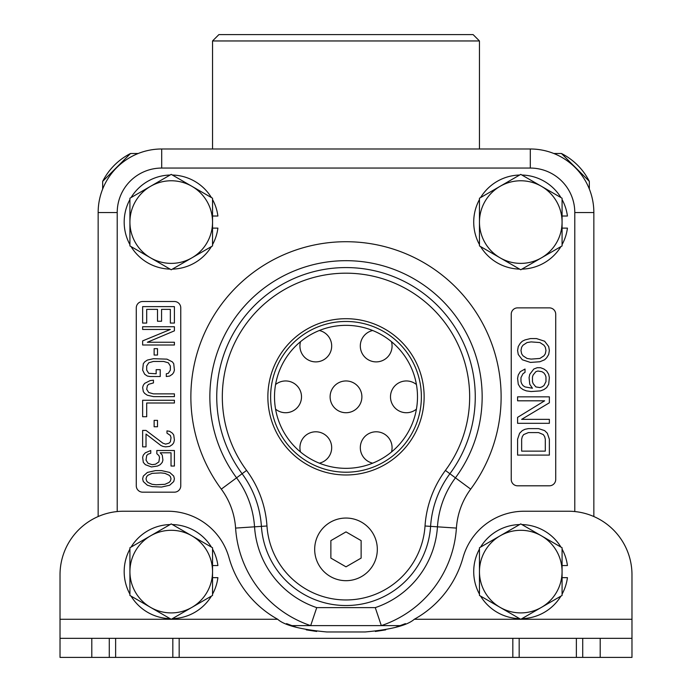 <?xml version="1.0" encoding="UTF-8"?>
<svg xmlns="http://www.w3.org/2000/svg" width="692" height="692" viewBox="0 0 692 692"><rect width="100%" height="100%" fill="white"/><g stroke="black" fill="none" stroke-linecap="round" stroke-linejoin="round"><path stroke-width="1.04" d="M561.463 153.503A63.552 63.552 0 0 1 589.342 181.373L561.463 153.503A63.552 63.552 0 0 1 589.342 181.373L589.342 189.028L589.342 181.373A63.552 63.552 0 0 0 561.463 153.503L553.808 153.503M102.658 181.373A63.552 63.552 0 0 1 130.537 153.503L102.658 181.373A63.552 63.552 0 0 1 130.537 153.503L138.192 153.503L130.537 153.503A63.552 63.552 0 0 0 102.658 181.373L102.658 189.028M479.461 148.988L479.461 40.958L473.103 34.6L218.897 34.6L212.539 40.958L479.461 40.958L479.461 148.988M391.473 452.014A15.89 15.89 0 0 0 376.188 431.791A15.89 15.89 0 0 0 372.668 463.173M319.332 463.173A15.89 15.89 0 0 0 315.812 431.791A15.89 15.89 0 0 0 300.527 452.014M416.428 384.536A15.89 15.89 0 0 0 390.487 396.845A15.89 15.89 0 0 0 416.428 409.145M361.89 396.845A15.89 15.89 0 0 0 346 380.955A15.89 15.89 0 0 0 330.11 396.845A15.89 15.89 0 0 0 346 412.726A15.89 15.89 0 0 0 361.89 396.845M275.572 409.145A15.89 15.89 0 0 0 301.513 396.845A15.89 15.89 0 0 0 275.572 384.536M372.668 330.508A15.89 15.89 0 0 0 376.188 361.89A15.89 15.89 0 0 0 391.473 341.675M300.527 341.675A15.89 15.89 0 0 0 315.812 361.89A15.89 15.89 0 0 0 319.332 330.508M212.539 148.988L212.539 40.958M593.848 516.535L593.848 212.539A63.552 63.552 0 0 0 530.297 148.988L161.703 148.988A63.552 63.552 0 0 0 98.152 212.539L98.152 516.535M142.638 301.513A6.358 6.358 0 0 0 136.281 307.871L136.281 485.81A6.358 6.358 0 0 0 142.638 492.168L174.41 492.168A6.358 6.358 0 0 0 180.768 485.81L180.768 307.871A6.358 6.358 0 0 0 174.41 301.513L142.638 301.513M517.59 307.871A6.358 6.358 0 0 0 511.232 314.229L511.232 479.461A6.358 6.358 0 0 0 517.59 485.81L549.361 485.81A6.358 6.358 0 0 0 555.719 479.461L555.719 314.229A6.358 6.358 0 0 0 549.361 307.871L517.59 307.871M291.548 625.629L310.673 625.629L316.737 607.628L375.263 607.628L381.327 625.629A110.651 110.651 0 0 0 456.409 528.082A73.646 73.646 0 0 1 470.698 489.132A155.138 155.138 0 0 0 241.854 281.86A155.138 155.138 0 0 0 221.302 489.132A73.646 73.646 0 0 1 235.591 528.082A110.651 110.651 0 0 0 310.673 625.629L400.452 625.629M574.784 511.552L574.784 212.539L593.848 212.539A63.552 63.552 0 0 0 530.297 148.988L530.297 168.061L161.703 168.061A44.487 44.487 0 0 0 117.216 212.539L117.216 511.552M274.508 396.845A71.492 71.492 0 0 1 346 325.344A71.492 71.492 0 0 1 417.492 396.845A71.492 71.492 0 0 1 346 468.337A71.492 71.492 0 0 1 274.508 396.845M270.624 396.845A75.376 75.376 0 0 1 346 321.469A75.376 75.376 0 0 1 421.376 396.845A75.376 75.376 0 0 1 346 472.212A75.376 75.376 0 0 1 270.624 396.845M424.135 396.845A78.135 78.135 0 0 0 346 318.701A78.135 78.135 0 0 0 267.865 396.845A78.135 78.135 0 0 0 346 474.98A78.135 78.135 0 0 0 424.135 396.845M445.414 470.422A123.686 123.686 0 0 0 262.969 305.172A123.686 123.686 0 0 0 246.586 470.422A105.097 105.097 0 0 1 266.974 525.998A79.199 79.199 0 0 0 346 599.964A79.199 79.199 0 0 0 425.026 525.998A105.097 105.097 0 0 1 445.414 470.422L449.895 473.735A129.257 129.257 0 0 0 259.223 301.037A129.257 129.257 0 0 0 242.105 473.735A99.527 99.527 0 0 1 261.412 526.37L266.974 525.998M314.678 549.361A31.322 31.322 0 0 0 346 580.683A31.322 31.322 0 0 0 377.322 549.361A31.322 31.322 0 0 0 346 518.048A31.322 31.322 0 0 0 314.678 549.361M456.409 528.082L430.588 526.37A84.77 84.77 0 0 1 346 605.535A84.77 84.77 0 0 1 261.412 526.37L254.544 526.82A91.655 91.655 0 0 0 316.737 607.628M425.026 525.998L430.588 526.37A99.527 99.527 0 0 1 449.895 473.735L455.431 477.835A136.142 136.142 0 0 0 254.604 295.934A136.142 136.142 0 0 0 236.569 477.835A92.641 92.641 0 0 1 254.544 526.82L235.591 528.082M146.695 323.069L146.695 309.367L157.508 309.367L157.508 321.244L161.565 321.244L161.565 309.367L170.353 309.367L170.353 323.069L174.41 323.069L174.41 306.625L142.638 306.625L142.638 323.069L146.695 323.069M142.638 329.47L170.353 329.47L142.638 340.888L142.638 344.997L174.41 344.997L174.41 342.255L147.37 342.255L174.41 330.837L174.41 326.728L142.638 326.728L142.638 329.47M154.126 355.048L157.508 355.048L157.508 348.656L154.126 348.656L154.126 355.048M150.077 376.517L160.215 376.517L160.215 369.666L156.158 369.666L156.158 373.775L148.719 373.317L146.695 370.116L146.695 366.007L148.719 362.807L153.451 361.44L163.597 361.44L168.329 362.807L170.353 366.007L170.353 370.116L168.329 373.317L166.296 373.775L166.296 376.517L169.678 376.059L172.386 374.234L173.735 372.4L174.41 370.116L173.735 363.724L172.386 361.899L166.98 359.157L153.451 358.698L147.37 360.074L144.663 361.899L143.313 363.724L142.638 370.116L144.663 374.234L147.37 376.059L150.077 376.517M153.451 382.91L153.451 380.168L150.077 380.626L144.663 383.368L143.313 385.193L142.638 387.477L143.313 391.585L144.663 393.419L147.37 395.244L153.451 396.611L174.41 396.611L174.41 393.869L153.451 393.869L148.719 392.502L146.695 389.302L147.37 385.652L148.719 384.276L153.451 382.91M174.41 400.27L142.638 400.27L142.638 416.714L146.695 416.714L146.695 403.003L174.41 403.003L174.41 400.27M154.126 426.756L157.508 426.756L157.508 420.364L154.126 420.364L154.126 426.756M146.021 430.415L142.638 430.415L142.638 446.859L146.021 446.859L146.021 434.066L160.89 445.484L162.923 446.401L165.622 446.859L169.678 446.401L172.386 444.575L173.735 442.75L174.41 440.008L173.735 434.983L172.386 433.157L169.678 431.324L166.98 430.874L166.98 433.157L170.353 435.441L171.028 437.725L170.353 441.833L169.004 443.2L165.622 444.117L162.923 443.2L146.021 430.415M156.833 453.71L158.866 455.535L159.541 457.36L158.866 461.927L155.484 464.211L152.102 464.669L148.045 463.303L146.021 460.102L146.695 455.535L148.045 454.168L150.752 453.251L150.752 450.509L145.337 452.793L143.313 455.077L142.638 457.36L143.313 462.386L145.337 464.669L151.427 466.953L157.508 466.045L160.215 464.669L162.239 462.386L162.923 460.102L162.239 455.077L160.215 452.793L171.028 452.793L171.028 466.045L174.41 466.045L174.41 450.509L156.833 450.509L156.833 453.71M161.565 470.612L155.484 470.612L147.37 472.437L143.313 476.087L142.638 478.829L143.313 481.571L147.37 485.23L152.102 486.597L161.565 487.056L169.678 485.23L173.735 481.571L174.41 478.829L173.735 476.087L169.678 472.437L161.565 470.612M160.89 472.896L164.947 473.354L169.004 475.179L170.353 476.546L171.028 478.829L170.353 481.113L169.004 482.488L164.947 484.313L156.158 484.772L152.102 484.313L148.045 482.488L146.695 481.113L146.021 478.829L146.695 476.546L148.045 475.179L152.102 473.354L160.89 472.896M517.59 439.212L517.59 455.094L549.361 455.094L549.361 439.212L547.337 433.253L544.63 430.606L538.549 428.616L528.403 428.616L525.02 429.282L522.322 430.606L519.614 433.253L517.59 439.212M521.647 451.123L521.647 439.212L522.322 436.557L523.671 434.576L528.403 432.587L538.549 432.587L543.281 434.576L544.63 436.557L545.305 439.212L545.305 451.123L521.647 451.123M549.361 419.352L521.647 419.352L549.361 402.796L549.361 396.845L517.59 396.845L517.59 400.815L544.63 400.815L517.59 417.363L517.59 423.322L549.361 423.322L549.361 419.352M533.817 369.035L529.761 374.337L529.077 377.642L529.761 384.259L532.459 388.238L525.02 386.915L522.996 385.591L521.647 383.602L520.972 381.612L520.972 377.642L522.996 373.671L525.02 372.348L525.02 369.035L520.289 371.682L518.265 374.995L517.59 378.308L518.265 384.259L520.289 387.572L522.996 389.561L526.378 390.885L531.11 391.542L540.573 390.885L543.955 389.561L546.663 387.572L548.687 384.259L549.361 377.642L548.687 374.337L546.663 371.024L543.955 369.035L540.573 367.712L537.191 367.712L533.817 369.035M535.842 371.682L537.874 371.024L541.923 371.682L543.955 373.005L545.305 374.995L545.979 376.984L545.979 381.612L543.955 385.591L541.923 386.915L539.898 387.572L535.842 386.915L533.134 383.602L532.459 381.612L532.459 376.984L533.134 374.995L535.842 371.682M530.435 362.418L539.898 361.752L544.63 359.771L546.663 357.781L548.687 354.477L549.361 350.498L548.687 346.528L544.63 341.234L536.516 338.587L530.435 338.587L525.02 339.91L522.322 341.234L520.289 343.223L518.265 346.528L517.59 350.498L518.265 354.477L522.322 359.771L530.435 362.418M531.11 359.105L527.053 358.447L522.996 355.8L521.647 353.811L520.972 350.498L521.647 347.194L522.996 345.204L527.053 342.557L531.11 341.9L539.898 342.557L543.955 345.204L545.305 347.194L545.979 350.498L545.305 353.811L543.955 355.8L539.898 358.447L531.11 359.105M346 566.834L361.129 558.098L361.129 540.625L346 531.889L330.871 540.625L330.871 558.098L346 566.834M60.022 638.335L179.176 638.335L179.176 657.4L60.022 657.4L60.022 574.784L60.022 619.271L171.175 619.271M576.375 638.335L631.978 638.335L631.978 657.4L512.824 657.4L512.824 638.335L576.375 638.335L576.375 657.4M179.176 638.335L512.824 638.335M179.176 657.4L512.824 657.4M519.173 657.4L519.173 638.335M520.825 619.271L631.978 619.271L631.978 574.784L631.978 638.335M171.296 619.271L277.708 619.271C284.196 625.274 300.605 629.512 326.935 631.978L365.065 631.978C390.963 629.642 407.372 625.404 414.292 619.271L520.704 619.271M286.549 623.613L296.288 627.246M306.271 629.858L316.685 631.459M277.708 619.271A101.681 101.681 0 0 1 229.009 557.674A63.552 63.552 0 0 0 167.801 511.232L123.574 511.232A63.552 63.552 0 0 0 60.022 574.784M414.274 619.279L414.292 619.271A101.681 101.681 0 0 0 462.991 557.674A63.552 63.552 0 0 1 524.199 511.232L568.426 511.232A63.552 63.552 0 0 1 631.978 574.784M375.341 631.459L385.703 629.867M395.772 627.229L405.417 623.63M172.827 638.335L172.827 657.4M115.625 657.4L115.625 638.335M562.077 594.143A47.056 47.056 0 0 0 567.431 577.656L562.077 577.656M562.077 565.554L567.431 565.554A47.056 47.056 0 0 0 562.077 549.076M560.935 547.095A47.056 47.056 0 0 0 521.906 524.562M519.623 524.562A47.056 47.056 0 0 0 480.594 547.095M479.461 549.076A47.056 47.056 0 0 0 479.461 594.143M480.594 596.115A47.056 47.056 0 0 0 519.623 618.648M521.906 618.648A47.056 47.056 0 0 0 560.935 596.115M212.539 594.143A47.056 47.056 0 0 0 217.893 577.656L212.539 577.656M212.539 565.554L217.893 565.554A47.056 47.056 0 0 0 212.539 549.076M211.406 547.095A47.056 47.056 0 0 0 172.377 524.562M170.094 524.562A47.056 47.056 0 0 0 131.065 547.095M129.923 549.076A47.056 47.056 0 0 0 129.923 594.143M131.065 596.115A47.056 47.056 0 0 0 170.094 618.648M172.377 618.648A47.056 47.056 0 0 0 211.406 596.115M520.765 523.905L479.461 547.753L479.461 595.457L520.765 619.305L562.077 595.457L562.077 547.753L520.765 523.905M479.461 571.609A41.312 41.312 0 0 0 541.421 607.377A41.312 41.312 0 0 0 541.421 535.833A41.312 41.312 0 0 0 479.461 571.609M171.235 523.905L129.923 547.753L129.923 595.457L171.235 619.305L212.539 595.457L212.539 547.753L171.235 523.905M129.923 571.609A41.312 41.312 0 0 0 191.892 607.377A41.312 41.312 0 0 0 191.892 535.833A41.312 41.312 0 0 0 129.923 571.609M562.077 244.605A47.056 47.056 0 0 0 567.431 228.126L562.077 228.126M562.077 216.025L567.431 216.025A47.056 47.056 0 0 0 562.077 199.547M560.935 197.566A47.056 47.056 0 0 0 521.906 175.033M519.623 175.033A47.056 47.056 0 0 0 480.594 197.566M479.461 199.547A47.056 47.056 0 0 0 479.461 244.605M480.594 246.586A47.056 47.056 0 0 0 519.623 269.119M521.906 269.119A47.056 47.056 0 0 0 560.935 246.586M212.539 244.605A47.056 47.056 0 0 0 217.893 228.126L212.539 228.126M212.539 216.025L217.893 216.025A47.056 47.056 0 0 0 212.539 199.547M211.406 197.566A47.056 47.056 0 0 0 172.377 175.033M170.094 175.033A47.056 47.056 0 0 0 131.065 197.566M129.923 199.547A47.056 47.056 0 0 0 129.923 244.605M131.065 246.586A47.056 47.056 0 0 0 170.094 269.119M172.377 269.119A47.056 47.056 0 0 0 211.406 246.586M520.765 174.375L479.461 198.223L479.461 245.928L520.765 269.776L562.077 245.928L562.077 198.223L520.765 174.375M479.461 222.071A41.312 41.312 0 0 0 541.421 257.848A41.312 41.312 0 0 0 541.421 186.304A41.312 41.312 0 0 0 479.461 222.071M171.235 174.375L129.923 198.223L129.923 245.928L171.235 269.776L212.539 245.928L212.539 198.223L171.235 174.375M129.923 222.071A41.312 41.312 0 0 0 191.892 257.848A41.312 41.312 0 0 0 191.892 186.304A41.312 41.312 0 0 0 129.923 222.071M574.784 212.539A44.487 44.487 0 0 0 530.297 168.061M221.302 489.132L246.586 470.422M470.698 489.132L455.431 477.835A92.641 92.641 0 0 0 437.456 526.82A91.655 91.655 0 0 1 375.263 607.628M161.703 168.061L161.703 148.988M117.216 212.539L98.152 212.539M91.794 657.4L91.794 638.335M582.725 638.335L582.725 657.4M600.206 638.335L600.206 657.4M109.275 657.4L109.275 638.335"/></g></svg>
